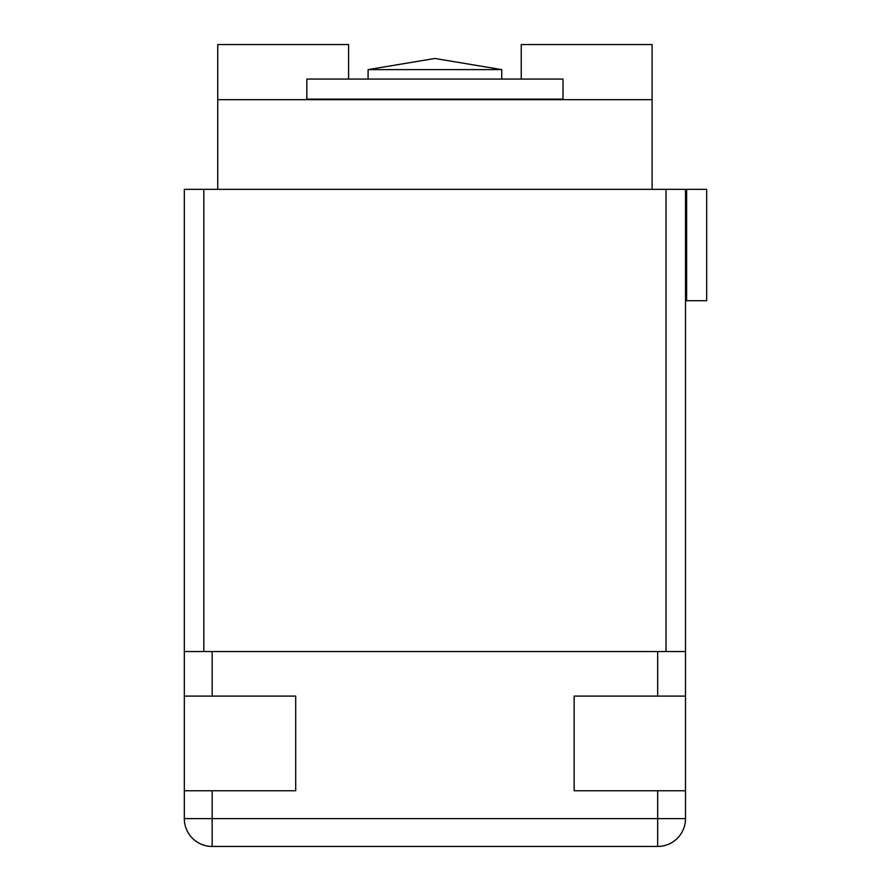<?xml version="1.0" encoding="UTF-8"?>
<svg xmlns="http://www.w3.org/2000/svg" width="891" height="891" viewBox="0 0 891 891"><rect width="100%" height="100%" fill="white"/><g stroke="black" fill="none" stroke-linecap="round" stroke-linejoin="round"><path stroke-width="1.34" d="M184.326 818.606A27.844 27.844 0 0 0 212.169 846.45L657.669 846.45L657.669 818.606L212.169 818.606L212.169 846.45A27.844 27.844 0 0 1 184.326 818.606L184.326 189.338L685.513 189.338L685.513 818.606A27.844 27.844 0 0 1 657.669 846.45A27.844 27.844 0 0 0 685.513 818.606L657.669 818.606L657.669 790.763L574.138 790.763L574.138 696.094L657.669 696.094L657.669 651.544L184.326 651.544L184.326 696.094L295.701 696.094L295.701 790.763L212.169 790.763L212.169 818.606L184.326 818.606L184.326 790.763L212.169 790.763M685.513 790.763L657.669 790.763M685.513 651.544L657.669 651.544M685.513 696.094L657.669 696.094M203.816 189.338L203.816 651.544M666.023 651.544L666.023 189.338M685.513 300.712L706.674 300.712L706.674 189.338L685.513 189.338M348.604 79.076L348.604 44.55L217.738 44.55L217.738 99.681L652.101 99.681L652.101 189.338L652.101 44.55L521.235 44.55L521.235 79.076M217.738 99.681L217.738 189.338M521.235 99.681L521.235 99.124M348.604 99.681L348.604 99.124M563.001 79.076L306.838 79.076L306.838 99.124L563.001 99.124L563.001 79.076M379.232 99.124L379.232 99.681M490.607 99.124L490.607 99.681M368.094 69.609L434.919 58.472L501.744 69.609L368.094 69.609L368.094 79.076M501.744 69.609L501.744 79.076M212.169 651.544L212.169 696.094M686.627 189.338L686.627 300.712"/></g></svg>
